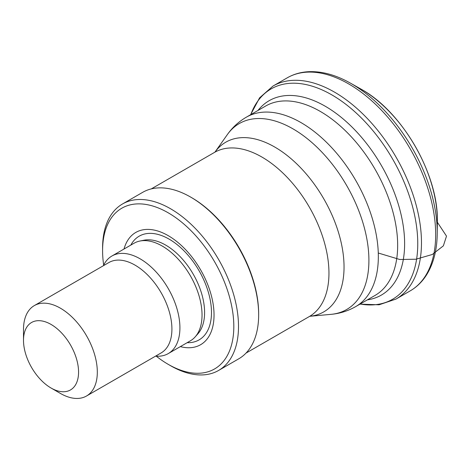 <?xml version="1.0" encoding="UTF-8"?>
<svg xmlns="http://www.w3.org/2000/svg" width="470" height="470" viewBox="0 0 470 470"><rect width="100%" height="100%" fill="white"/><g stroke="black" fill="none" stroke-linecap="round" stroke-linejoin="round"><path stroke-width="0.7" d="M437.223 233.543A121.46 70.124 60 0 0 351.343 83.666A121.46 70.124 60 0 0 350.373 83.108L360.249 88.665A107.495 62.064 60 0 1 361.348 89.288A107.495 62.064 60 0 1 437.347 222.21L446.5 236.128L443.369 245.845L432.282 254.493L415.956 259.223L399.753 259.493L378.632 253.124L399.753 259.493L415.956 259.223L432.282 254.493L443.369 245.845L446.5 236.128L437.347 222.222L437.223 233.543C437.053 249.928 433.499 263.717 426.554 274.903C422.242 281.718 416.79 287.041 410.204 290.871A122.987 71.011 60 0 0 429.057 192.318A122.987 71.011 60 0 0 348.711 83.936A122.987 71.011 60 0 0 287.211 77.844L273.017 86.039A122.987 71.011 60 0 1 334.511 92.132A122.987 71.011 60 0 1 414.857 200.514A122.987 71.011 60 0 1 396.004 299.067L379.084 304.789L359.961 304.143M124.004 249.035A64.825 37.424 60 0 1 168.201 235.646A64.825 37.424 60 0 1 213.627 307.727A64.825 37.424 60 0 1 180.339 346.619M103.682 265.098A92.79 53.574 60 0 1 102.589 250.692A92.79 53.574 60 0 1 168.201 212.804A92.79 53.574 60 0 1 233.813 326.456A92.79 53.574 60 0 1 168.201 364.338A92.79 53.574 60 0 1 156.269 356.184M102.589 250.692L102.589 247.984A96.103 55.489 60 0 1 122.494 203.986A96.103 55.489 60 0 1 170.545 208.751A96.103 55.489 60 0 1 233.332 293.439A96.103 55.489 60 0 1 218.597 370.448A96.103 55.489 60 0 1 170.545 365.689L168.201 364.338M122.494 203.986L142.645 192.353A96.103 55.489 60 0 1 190.697 197.112L190.697 197.112A96.103 55.489 60 0 1 258.653 314.818A96.103 55.489 60 0 1 238.748 358.816L218.597 370.448M191.637 197.653L190.697 197.112L191.637 197.653A94.781 54.72 60 0 1 258.653 313.737L258.653 314.818M51.036 324.423A38.94 22.484 60 0 1 78.566 372.117A38.94 22.484 60 0 1 51.036 388.009A38.94 22.484 60 0 1 23.5 340.321A38.94 22.484 60 0 1 51.036 324.423M23.5 340.321L23.5 329.499A52.194 30.133 60 0 1 34.31 305.6A52.194 30.133 60 0 1 60.407 308.191A52.194 30.133 60 0 1 94.505 354.18A52.194 30.133 60 0 1 86.504 396.01A52.194 30.133 60 0 1 60.407 393.425L51.036 388.009M34.31 305.6L108.911 262.53A52.194 30.133 60 0 1 135.008 265.115A52.194 30.133 60 0 1 169.106 311.111A52.194 30.133 60 0 1 161.104 352.941L86.504 396.01M103.382 265.726A56.335 32.524 60 0 1 111.913 256.015A56.335 32.524 60 0 1 140.084 258.805A56.335 32.524 60 0 1 176.885 308.449A56.335 32.524 60 0 1 168.248 353.599A56.335 32.524 60 0 1 155.576 356.131M111.913 256.015L134.032 243.243A56.335 32.524 60 0 1 139.884 241.045A56.335 32.524 60 0 1 162.203 246.033A56.335 32.524 60 0 1 197.388 290.783A56.335 32.524 60 0 1 195.197 336.861A56.335 32.524 60 0 1 190.374 340.826L168.248 353.599M130.813 245.105A59.884 34.574 60 0 1 169.135 239.136A59.884 34.574 60 0 1 210.466 301.235A59.884 34.574 60 0 1 187.154 342.683M139.884 241.045L143.896 240.229A55.014 31.766 60 0 1 165.693 245.099A55.014 31.766 60 0 1 200.055 288.797A55.014 31.766 60 0 1 197.917 333.794L195.197 336.861M151.264 188.911L214.543 152.374A94.781 54.72 60 0 1 261.937 157.068A94.781 54.72 60 0 1 323.853 240.587A94.781 54.72 60 0 1 309.325 316.539L246.039 353.076M274.762 147.051A97.977 56.57 60 0 1 341.614 244.653A97.977 56.57 60 0 1 309.853 316.287L331.05 314.348A107.366 61.987 60 0 0 366.306 236.099A107.366 61.987 60 0 0 292.992 128.862A107.366 61.987 60 0 0 227.304 134.655L215.019 152.045A97.977 56.57 60 0 1 274.762 147.051M227.304 134.655C232.374 127.452 238.719 121.63 246.327 117.189A109.363 63.139 60 0 1 301.006 122.6A109.363 63.139 60 0 1 372.452 218.973A109.363 63.139 60 0 1 355.69 306.605C348.035 310.976 339.822 313.555 331.05 314.348M246.327 117.189L265.65 106.032A109.363 63.139 60 0 1 320.329 111.449A109.363 63.139 60 0 1 391.774 207.816A109.363 63.139 60 0 1 375.007 295.454L355.69 306.605M257.989 110.456A112.224 64.795 60 0 1 325.264 106.255A112.224 64.795 60 0 1 401.545 216.652A112.224 64.795 60 0 1 367.346 299.872M250.774 114.615A121.46 70.124 60 0 1 331.873 94.905A121.46 70.124 60 0 1 416.555 226.417A121.46 70.124 60 0 1 360.137 304.037M309.947 316.257L309.325 316.539M215.101 151.975L214.543 152.374M273.017 86.039L259.599 97.831L250.598 114.721M396.004 299.067L410.204 290.871M350.373 83.108C336.097 75.059 322.379 71.246 309.219 71.669C301.158 71.998 293.826 74.054 287.211 77.844M361.324 89.277L361.365 89.3C402.72 112.083 438.898 175.345 437.347 222.21"/></g></svg>

